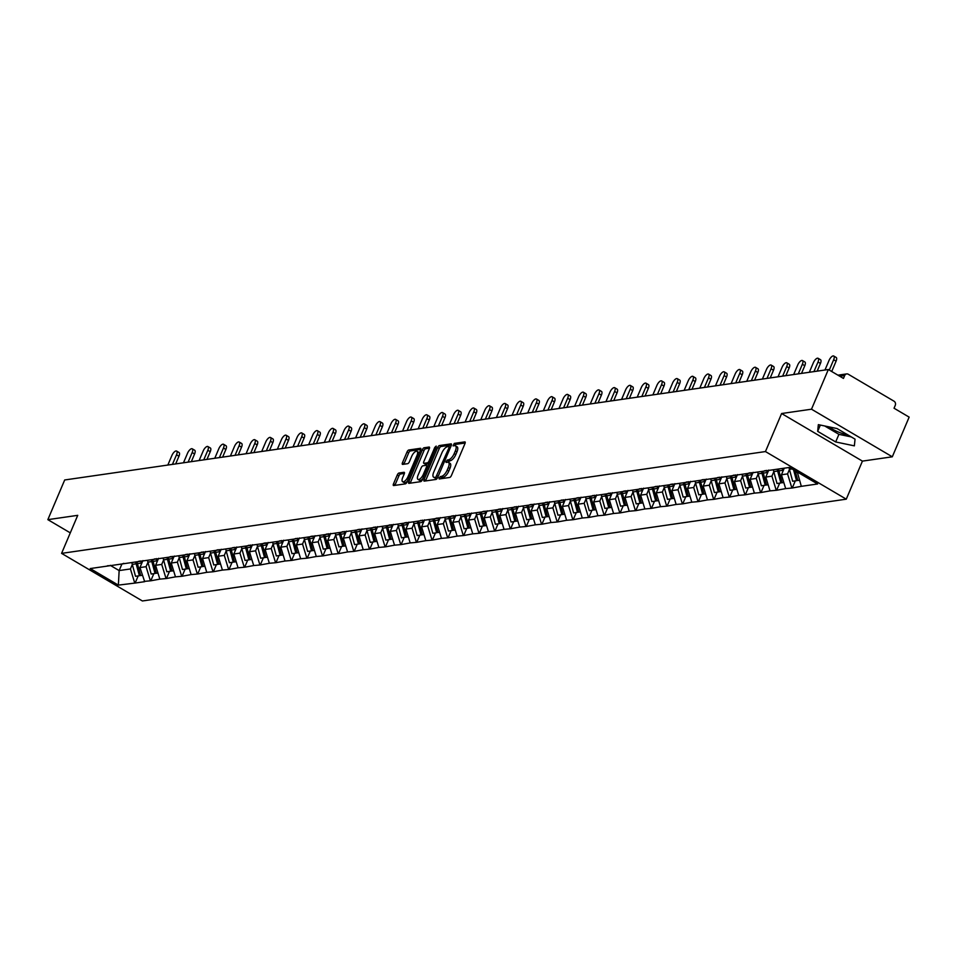 <?xml version="1.0" encoding="UTF-8"?>
<svg xmlns="http://www.w3.org/2000/svg" width="957" height="957" viewBox="0 0 957 957"><rect width="100%" height="100%" fill="white"/><g stroke="black" fill="none" stroke-linecap="round" stroke-linejoin="round"><path stroke-width="1.44" d="M439.048 477.83L439.203 478.967L449.67 477.459A2.01 0.813 -59.5 0 0 451.405 475.533L464.994 443.534A2.01 0.813 -59.5 0 0 465.03 441.931A2.01 0.813 -59.5 0 0 464.767 441.895L454.3 443.402L453.056 445.866L454.599 445.699A6.448 2.608 -59.5 0 1 455.46 445.842A6.448 2.608 -59.5 0 1 455.341 450.938L454.204 453.606A6.448 2.608 -59.5 0 1 448.642 459.743L446.07 461.286L446.034 462.398L447.577 462.243A6.448 2.608 -59.5 0 1 448.438 462.375A6.448 2.608 -59.5 0 1 448.319 467.471L447.182 470.138A6.448 2.608 -59.5 0 1 441.62 476.287L439.048 477.83M847.746 434.849A16.006 4.522 23 0 1 828.786 426.822M399.021 473.021A2.01 0.813 -59.5 0 0 397.287 474.935L393.471 483.919A2.01 0.813 -59.5 0 0 393.435 485.51A2.01 0.813 -59.5 0 0 393.698 485.558L405.313 483.871A2.01 0.813 -59.5 0 0 407.06 481.957L420.637 449.946A2.01 0.813 -59.5 0 0 420.685 448.355A2.01 0.813 -59.5 0 0 420.41 448.307L408.795 449.993A2.01 0.813 -59.5 0 0 407.06 451.907L402.454 462.757A2.01 0.813 -59.5 0 0 402.418 464.348A2.01 0.813 -59.5 0 0 402.682 464.396L407.658 463.678A2.01 0.813 -59.5 0 0 409.393 461.752L411.677 456.369A5.383 2.177 -59.5 0 1 417.049 451.345A5.383 2.177 -59.5 0 1 416.941 455.616L407.993 476.682A5.383 2.177 -59.5 0 1 402.634 481.706A5.383 2.177 -59.5 0 1 402.73 477.447L404.225 473.93A2.01 0.813 -59.5 0 0 404.261 472.339A2.01 0.813 -59.5 0 0 403.998 472.291L399.021 473.021L400.636 473.966A2.01 0.813 -59.5 0 0 398.902 475.892L395.085 484.864A2.01 0.813 -59.5 0 0 394.906 485.378M781.606 413.52L862.424 461.118L892.307 456.8L811.5 409.201L781.606 413.52L765.456 451.56L61.583 553.373L77.732 515.333L47.85 519.651L64.693 479.971L828.343 369.522L843.452 378.422L844.684 375.527L839.744 376.245M811.5 409.201L828.343 369.522M424.083 479.493A2.01 0.813 -59.5 0 0 424.047 481.084A2.01 0.813 -59.5 0 0 424.322 481.12L435.937 479.445A2.01 0.813 -59.5 0 0 437.672 477.519L451.261 445.519A2.01 0.813 -59.5 0 0 451.297 443.916A2.01 0.813 -59.5 0 0 451.034 443.881L439.419 445.555A2.01 0.813 -59.5 0 0 437.672 447.481L424.083 479.493L425.698 480.438A2.01 0.813 -59.5 0 0 425.53 480.952M420.625 481.658L409.01 483.345A2.01 0.813 -59.5 0 1 408.747 483.297A2.01 0.813 -59.5 0 1 408.783 481.706L422.36 449.694A2.01 0.813 -59.5 0 1 424.107 447.768L429.071 447.051A2.01 0.813 -59.5 0 1 429.346 447.098A2.01 0.813 -59.5 0 1 429.31 448.689L423.795 461.669A2.01 0.813 -59.5 0 0 423.76 463.26A2.01 0.813 -59.5 0 0 424.023 463.308L427.324 462.829A2.01 0.813 -59.5 0 0 429.059 460.915L434.801 447.398L436.201 446.082L436.177 447.194L422.36 479.744A2.01 0.813 -59.5 0 1 420.625 481.658M765.456 451.56L846.275 499.171L142.402 600.972L61.583 553.373M138.179 575.911L135.14 583.052L144.674 581.677L139.949 567.573L142.916 560.587M135.14 583.052L118.369 585.122L90.245 568.554L789.501 467.423L817.625 483.979L801.32 486.335L797.301 472.016M795.303 480.869L792.276 487.998L801.32 486.335M792.276 487.998L785.673 488.608L781.438 474.78L784.25 468.176M779.668 483.129L776.629 490.271L785.673 488.608M776.629 490.271L770.026 490.869L765.791 477.053L768.758 470.066M764.021 485.39L760.982 492.532L770.026 490.869M760.982 492.532L754.379 493.13L750.144 479.313L753.111 472.327M748.374 487.651L745.336 494.793L754.379 493.13M745.336 494.793L738.732 495.391L734.498 481.574L737.464 474.588M732.727 489.912L729.701 497.054L738.732 495.391M729.701 497.054L723.097 497.652L718.851 483.835L721.817 476.849M717.08 492.185L714.054 499.315L723.097 497.652M714.054 499.315L707.45 499.913L703.204 486.096L706.17 479.11M701.433 494.446L698.407 501.588L707.45 499.913M698.407 501.588L691.803 502.186L687.569 488.357L690.523 481.371M685.786 496.707L682.76 503.849L691.803 502.186M682.76 503.849L676.156 504.447L671.922 490.63L674.888 483.644M670.139 498.968L667.113 506.109L676.156 504.447M667.113 506.109L660.509 506.708L656.275 492.891L659.241 485.905M654.492 501.229L651.466 508.37L660.509 506.708M651.466 508.37L644.862 508.968L640.628 495.152L643.594 488.166M638.845 503.49L635.819 510.631L644.862 508.968M635.819 510.631L629.216 511.229L624.981 497.413L627.948 490.427M623.198 505.763L620.172 512.892L629.216 511.229M620.172 512.892L613.569 513.502L609.334 499.674L612.301 492.688M607.551 508.023L604.525 515.165L613.569 513.502M604.525 515.165L597.922 515.763L593.687 501.947L596.654 494.96M591.916 510.284L588.878 517.426L597.922 515.763M588.878 517.426L582.275 518.024L578.04 504.207L581.007 497.221M576.27 512.545L573.231 519.687L582.275 518.024M573.231 519.687L566.628 520.285L562.393 506.468L565.36 499.482M560.623 514.806L557.584 521.948L566.628 520.285M557.584 521.948L550.981 522.546L546.746 508.729L549.713 501.743M544.976 517.079L541.937 524.209L550.981 522.546M541.937 524.209L535.334 524.807L531.099 510.99L534.066 504.004M529.329 519.34L526.302 526.47L535.334 524.807M526.302 526.47L519.699 527.08L515.452 513.251L518.419 506.265M513.682 521.601L510.655 528.743L519.699 527.08M510.655 528.743L504.052 529.341L499.817 515.524L502.772 508.538M498.035 523.862L495.008 531.003L504.052 529.341M495.008 531.003L488.405 531.602L484.17 517.785L487.125 510.799M482.388 526.123L479.361 533.264L488.405 531.602M479.361 533.264L472.758 533.862L468.523 520.046L471.49 513.06M466.741 528.384L463.714 535.525L472.758 533.862M463.714 535.525L457.111 536.123L452.876 522.307L455.843 515.321M451.094 530.657L448.067 537.786L457.111 536.123M448.067 537.786L441.464 538.384L437.229 524.568L440.196 517.581M435.447 532.917L432.42 540.059L441.464 538.384M432.42 540.059L425.817 540.657L421.582 526.828L424.549 519.842M419.8 535.178L416.774 542.32L425.817 540.657M416.774 542.32L410.17 542.918L405.935 529.101L408.902 522.115M404.153 537.439L401.127 544.581L410.17 542.918M401.127 544.581L394.523 545.179L390.289 531.362L393.255 524.376M388.518 539.7L385.48 546.842L394.523 545.179M385.48 546.842L378.876 547.44L374.642 533.623L377.608 526.637M372.871 541.961L369.833 549.103L378.876 547.44M369.833 549.103L363.229 549.701L358.995 535.884L361.961 528.898M357.224 544.234L354.186 551.364L363.229 549.701M354.186 551.364L347.582 551.962L343.348 538.145L346.314 531.159M341.577 546.495L338.539 553.636L347.582 551.962M338.539 553.636L331.935 554.235L327.701 540.418L330.667 533.432M325.93 548.756L322.904 555.897L331.935 554.235M322.904 555.897L316.3 556.495L312.054 542.679L315.02 535.693M310.283 551.017L307.257 558.158L316.3 556.495M307.257 558.158L300.654 558.756L296.419 544.94L299.374 537.954M294.636 553.278L291.61 560.419L300.654 558.756M291.61 560.419L285.007 561.017L280.772 547.201L283.727 540.215M278.989 555.55L275.963 562.68L285.007 561.017M275.963 562.68L269.36 563.278L265.125 549.462L268.092 542.475M263.342 557.811L260.316 564.941L269.36 563.278M260.316 564.941L253.713 565.551L249.478 551.722L252.445 544.736M247.696 560.072L244.669 567.214L253.713 565.551M244.669 567.214L238.066 567.812L233.831 553.995L236.798 547.009M232.049 562.333L229.022 569.475L238.066 567.812M229.022 569.475L222.419 570.073L218.184 556.256L221.151 549.27M216.402 564.594L213.375 571.736L222.419 570.073M213.375 571.736L206.772 572.334L202.537 558.517L205.504 551.531M200.755 566.855L197.728 573.997L206.772 572.334M197.728 573.997L191.125 574.595L186.89 560.778L189.857 553.792M185.12 569.128L182.081 576.258L191.125 574.595M182.081 576.258L175.478 576.856L171.243 563.039L174.21 556.053M169.473 571.389L166.434 578.518L175.478 576.856M166.434 578.518L159.831 579.129L155.596 565.3L158.563 558.314M153.826 573.65L150.787 580.791L159.831 579.129M150.787 580.791L144.184 581.389M139.949 567.573L146.074 566.688L147.964 562.238M123.836 563.338L122.185 563.936M150.309 580.504L146.074 566.688M155.596 565.3L161.721 564.415L163.611 559.977M139.483 561.077L137.832 561.675M165.956 578.243L161.721 564.415M171.243 563.039L177.368 562.154L179.246 557.704M155.13 558.816L153.479 559.414M181.603 575.97L177.368 562.154M186.89 560.778L193.003 559.893L194.893 555.443M170.777 556.555L169.126 557.153M197.25 573.71L193.003 559.893M202.537 558.517L208.65 557.632L210.54 553.182M186.412 554.294L184.773 554.881M212.897 571.449L208.65 557.632M218.184 556.256L224.297 555.371L226.187 550.921M202.059 552.022L200.42 552.62M228.532 569.188L224.297 555.371M233.831 553.995L239.944 553.11L241.834 548.66M217.706 549.761L216.055 550.359M244.179 566.927L239.944 553.11M249.478 551.722L255.591 550.837L257.481 546.387M233.352 547.5L231.702 548.098M259.825 564.666L255.591 550.837M265.125 549.462L271.238 548.576L273.128 544.126M248.999 545.239L247.349 545.837M275.472 562.393L271.238 548.576M280.772 547.201L286.885 546.315L288.775 541.865M264.646 542.978L262.996 543.564M291.119 560.132L286.885 546.315M296.419 544.94L302.532 544.055L304.422 539.604M280.293 540.717L278.643 541.303M306.766 557.871L302.532 544.055M312.054 542.679L318.179 541.794L320.069 537.344M295.94 538.444L294.289 539.042M322.413 555.61L318.179 541.794M327.701 540.418L333.826 539.533L335.716 535.083M311.587 536.183L309.936 536.781M338.06 553.349L333.826 539.533M343.348 538.145L349.472 537.26L351.363 532.81M327.234 533.922L325.583 534.52M353.707 551.088L349.472 537.26M358.995 535.884L365.119 534.999L367.01 530.549M342.881 531.661L341.23 532.259M369.354 548.816L365.119 534.999M374.642 533.623L380.766 532.738L382.644 528.288M358.528 529.4L356.877 529.987M385.001 546.555L380.766 532.738M390.289 531.362L396.401 530.477L398.291 526.027M374.175 527.14L372.524 527.726M400.648 544.294L396.401 530.477M405.935 529.101L412.048 528.216L413.938 523.766M389.81 524.867L388.171 525.465M416.295 542.033L412.048 528.216M421.582 526.828L427.695 525.943L429.585 521.505M405.457 522.606L403.818 523.204M431.93 539.772L427.695 525.943M437.229 524.568L443.342 523.682L445.232 519.232M421.104 520.345L419.453 520.943M447.577 537.499L443.342 523.682M452.876 522.307L458.989 521.421L460.879 516.971M436.751 518.084L435.1 518.682M463.224 535.238L458.989 521.421M468.523 520.046L474.636 519.161L476.526 514.71M452.398 515.823L450.747 516.409M478.871 532.977L474.636 519.161M484.17 517.785L490.283 516.9L492.173 512.45M468.045 513.562L466.394 514.148M494.518 530.716L490.283 516.9M499.817 515.524L505.93 514.639L507.82 510.189M483.692 511.289L482.041 511.887M510.165 528.455L505.93 514.639M515.452 513.251L521.577 512.366L523.467 507.916M499.339 509.028L497.688 509.626M525.812 526.194L521.577 512.366M531.099 510.99L537.224 510.105L539.114 505.655M514.986 506.767L513.335 507.366M541.459 523.922L537.224 510.105M546.746 508.729L552.871 507.844L554.761 503.394M530.633 504.506L528.982 505.093M557.106 521.661L552.871 507.844M562.393 506.468L568.518 505.583L570.408 501.133M546.28 502.246L544.629 502.832M572.753 519.4L568.518 505.583M578.04 504.207L584.165 503.322L586.043 498.872M561.926 499.973L560.276 500.571M588.399 517.139L584.165 503.322M593.687 501.947L599.8 501.061L601.69 496.611M577.573 497.712L575.923 498.31M604.046 514.878L599.8 501.061M609.334 499.674L615.447 498.788L617.337 494.338M593.208 495.451L591.57 496.049M619.693 512.617L615.447 498.788M624.981 497.413L631.094 496.527L632.984 492.077M608.855 493.19L607.216 493.788M635.328 510.344L631.094 496.527M640.628 495.152L646.741 494.267L648.631 489.817M624.502 490.929L622.851 491.515M650.975 508.083L646.741 494.267M656.275 492.891L662.388 492.006L664.278 487.556M640.149 488.668L638.498 489.254M666.622 505.822L662.388 492.006M671.922 490.63L678.034 489.745L679.925 485.295M655.796 486.395L654.145 486.993M682.269 503.561L678.034 489.745M687.569 488.357L693.681 487.484L695.572 483.034M671.443 484.134L669.792 484.732M697.916 501.301L693.681 487.484M703.204 486.096L709.328 485.211L711.218 480.761M687.09 481.873L685.439 482.472M713.563 499.028L709.328 485.211M718.851 483.835L724.975 482.95L726.865 478.5M702.737 479.613L701.086 480.211M729.21 496.767L724.975 482.95M734.498 481.574L740.622 480.689L742.512 476.239M718.384 477.352L716.733 477.938M744.857 494.506L740.622 480.689M750.144 479.313L756.269 478.428L758.159 473.978M734.031 475.091L732.38 475.677M760.504 492.245L756.269 478.428M765.791 477.053L771.916 476.167L773.794 471.717M749.678 472.818L748.027 473.416M776.151 489.984L771.916 476.167M781.438 474.78L787.563 473.894L789.441 469.456M765.325 470.557L763.674 471.155M791.798 487.723L787.563 473.894M892.307 456.8L909.15 417.12L894.041 408.22L895.274 405.325A3.074 2.68 81.8 0 0 893.994 401.174L848.261 374.235A3.074 2.68 81.8 0 0 844.684 375.527M797.085 472.519L797.947 472.399M47.85 519.651L70.292 532.87M862.424 461.118L846.275 499.171M110.199 565.312L119.147 570.575L130.427 568.948L132.317 564.498M121.946 563.972L119.147 570.575L118.369 585.122M108.189 565.611L106.538 566.197M134.662 582.765L130.427 568.948M854.362 445.854L855.044 439.155L837.028 428.545L818.343 424.645L817.673 431.344L835.688 441.955L854.362 445.854M440.675 478.763L443.235 477.232A6.448 2.608 -59.5 0 0 448.797 471.095L447.182 470.138M448.438 462.375L450.053 463.332A6.448 2.608 -59.5 0 1 449.934 468.428L448.797 471.095M455.46 445.842L457.075 446.787A6.448 2.608 -59.5 0 1 456.956 451.883L455.819 454.551A6.448 2.608 -59.5 0 1 450.257 460.7L447.685 462.231M465.174 443.019L455.915 444.359L454.707 445.687M451.441 445.005L441.033 446.512A2.01 0.813 -59.5 0 0 439.287 448.426L425.698 480.438M435.902 477.112L449.048 447.673L449.072 446.56L447.457 446.728A6.448 2.608 -59.5 0 0 441.895 452.876L433.748 472.088A6.448 2.608 -59.5 0 0 433.629 477.184A6.448 2.608 -59.5 0 0 434.478 477.316L437.433 478.01M433.629 477.184L435.244 478.129A6.448 2.608 -59.5 0 0 436.093 478.273L434.478 477.316M437.385 478.081L436.093 478.273M429.478 448.187L425.721 448.725A2.01 0.813 -59.5 0 0 423.987 450.651L410.397 482.651A2.01 0.813 -59.5 0 0 410.218 483.165M425.207 464.001A2.01 0.813 -59.5 0 0 425.375 464.217A2.01 0.813 -59.5 0 0 425.638 464.265L428.939 463.786A2.01 0.813 -59.5 0 0 429.167 463.714M418.077 475.139A5.383 2.177 -59.5 0 0 417.982 479.397A5.383 2.177 -59.5 0 0 423.341 474.385L426.499 466.956A2.01 0.813 -59.5 0 0 426.535 465.365A2.01 0.813 -59.5 0 0 426.272 465.317L422.97 465.796A2.01 0.813 -59.5 0 0 421.224 467.722L418.077 475.139M417.982 479.397L419.597 480.354A5.383 2.177 -59.5 0 0 422.755 478.811M426.535 465.365L428.078 466.274A2.01 0.813 -59.5 0 0 427.887 466.274L426.702 465.58M404.404 473.428L400.636 473.966M402.634 481.706L404.249 482.663A5.383 2.177 -59.5 0 0 407.407 481.12M419.214 453.307A5.383 2.177 -59.5 0 0 418.664 452.302L417.049 451.345M420.817 449.431L410.409 450.938A2.01 0.813 -59.5 0 0 408.675 452.864L404.069 463.702A2.01 0.813 -59.5 0 0 403.89 464.217M824.695 425.961L838.918 434.346L851.252 436.918M838.918 434.346L835.688 441.955M820.34 425.052L817.673 431.344M836.083 361.184L833.655 359.76A4.713 1.914 -59.5 0 0 833.738 356.028L836.167 357.451A4.713 1.914 120.5 0 1 836.083 361.184L831.705 371.507M833.738 356.028A4.713 1.914 -59.5 0 0 829.037 360.43L824.97 370.012M795.171 470.76L797.827 480.498L799.454 480.27M789.011 467.495A16.819 14.63 81.8 0 0 789.417 469.337L792.659 481.251L796.523 480.689L793.556 469.815M797.767 480.294L796.523 480.689M833.655 359.76L829.276 370.072M820.436 363.445L818.008 362.021A4.713 1.914 -59.5 0 0 818.091 358.289L820.52 359.712A4.713 1.914 120.5 0 1 820.436 363.445L817.17 371.137M818.091 358.289A4.713 1.914 -59.5 0 0 813.39 362.691L809.323 372.273M782.395 468.452A16.819 14.63 81.8 0 0 782.802 470.294L778.938 470.856A16.819 14.63 -98.2 0 1 778.531 469.002M778.938 470.856L782.18 482.771L783.819 482.531M782.802 470.294L783.005 471.083M773.364 469.755A16.819 14.63 81.8 0 0 773.77 471.598L777.012 483.512L780.876 482.95L777.634 471.047A16.819 14.63 -98.2 0 1 777.228 469.193M782.12 482.555L780.876 482.95M818.008 362.021L813.94 371.603M804.789 365.718L802.361 364.282A4.713 1.914 -59.5 0 0 802.444 360.55L804.873 361.985A4.713 1.914 120.5 0 1 804.789 365.718L801.523 373.397M802.444 360.55A4.713 1.914 -59.5 0 0 797.743 364.952L793.676 374.534M766.689 470.365A16.819 14.63 81.8 0 0 767.155 472.555L763.291 473.117A16.819 14.63 -98.2 0 1 762.885 471.263M763.291 473.117L766.533 485.032L768.172 484.792M767.155 472.555L767.37 473.344M757.717 472.016A16.819 14.63 81.8 0 0 758.123 473.871L761.365 485.773L765.229 485.211L761.987 473.308A16.819 14.63 -98.2 0 1 761.581 471.454M766.473 484.828L765.229 485.211M802.361 364.282L798.294 373.864M789.142 367.978L786.714 366.543A4.713 1.914 -59.5 0 0 786.81 362.811L789.226 364.246A4.713 1.914 120.5 0 1 789.142 367.978L785.876 375.658M786.81 362.811A4.713 1.914 -59.5 0 0 782.096 367.213L778.029 376.795M751.042 472.626A16.819 14.63 81.8 0 0 751.508 474.828L747.644 475.378A16.819 14.63 -98.2 0 1 747.238 473.536M747.644 475.378L750.886 487.292L752.525 487.053M751.508 474.828L751.723 475.605M742.07 474.277A16.819 14.63 81.8 0 0 742.476 476.131L745.718 488.034L749.582 487.484L746.34 475.569A16.819 14.63 -98.2 0 1 745.934 473.715M750.826 487.089L749.582 487.484M786.714 366.543L782.647 376.125M773.495 370.239L771.067 368.816A4.713 1.914 -59.5 0 0 771.163 365.084L773.579 366.507A4.713 1.914 120.5 0 1 773.495 370.239L770.229 377.931M771.163 365.084A4.713 1.914 -59.5 0 0 766.461 369.474L762.394 379.056M735.395 474.887A16.819 14.63 81.8 0 0 735.861 477.088L731.997 477.639A16.819 14.63 -98.2 0 1 731.591 475.796M731.997 477.639L735.239 489.553L736.878 489.314M735.861 477.088L736.077 477.878M726.423 476.538A16.819 14.63 81.8 0 0 726.83 478.392L730.071 490.295L733.935 489.745L730.693 477.83A16.819 14.63 -98.2 0 1 730.287 475.988M735.179 489.35L733.935 489.745M771.067 368.816L767 378.398M757.848 372.5L755.42 371.077A4.713 1.914 -59.5 0 0 755.516 367.344L757.932 368.768A4.713 1.914 120.5 0 1 757.848 372.5L754.583 380.192M755.516 367.344A4.713 1.914 -59.5 0 0 750.814 371.747L746.747 381.329M719.748 477.148A16.819 14.63 81.8 0 0 720.214 479.349L716.35 479.912A16.819 14.63 -98.2 0 1 715.944 478.057M716.35 479.912L719.592 491.814L721.231 491.575M720.214 479.349L720.43 480.139M710.776 478.799A16.819 14.63 81.8 0 0 711.183 480.653L714.424 492.568L718.288 492.006L715.046 480.091A16.819 14.63 -98.2 0 1 714.64 478.249M719.532 491.611L718.288 492.006M755.42 371.077L751.353 380.659M742.201 374.761L739.773 373.338A4.713 1.914 -59.5 0 0 739.869 369.605L742.285 371.029A4.713 1.914 120.5 0 1 742.201 374.761L738.936 382.453M739.869 369.605A4.713 1.914 -59.5 0 0 735.167 374.008L731.1 383.59M704.101 479.409A16.819 14.63 81.8 0 0 704.567 481.61L700.703 482.172A16.819 14.63 -98.2 0 1 700.297 480.318M700.703 482.172L703.945 494.075L705.584 493.848M704.567 481.61L704.783 482.4M695.129 481.072A16.819 14.63 81.8 0 0 695.536 482.914L698.777 494.829L702.641 494.267L699.4 482.364A16.819 14.63 -98.2 0 1 698.993 480.51M703.885 493.872L702.641 494.267M739.773 373.338L735.706 382.92M726.554 377.022L724.126 375.599A4.713 1.914 -59.5 0 0 724.222 371.866L726.65 373.29A4.713 1.914 120.5 0 1 726.554 377.022L723.289 384.714M724.222 371.866A4.713 1.914 -59.5 0 0 719.52 376.268L715.453 385.85M688.454 481.682A16.819 14.63 81.8 0 0 688.92 483.871L685.056 484.433A16.819 14.63 -98.2 0 1 684.65 482.579M685.056 484.433L688.298 496.348L689.937 496.109M688.92 483.871L689.136 484.661M679.482 483.333A16.819 14.63 81.8 0 0 679.889 485.175L683.131 497.09L686.994 496.527L683.753 484.625A16.819 14.63 -98.2 0 1 683.346 482.771M688.25 496.145L686.994 496.527M724.126 375.599L720.059 385.181M710.907 379.295L708.491 377.859A4.713 1.914 -59.5 0 0 708.575 374.127L711.003 375.563A4.713 1.914 120.5 0 1 710.907 379.295L707.642 386.975M708.575 374.127A4.713 1.914 -59.5 0 0 703.874 378.529L699.806 388.111M672.807 483.943A16.819 14.63 81.8 0 0 673.273 486.132L669.41 486.694A16.819 14.63 -98.2 0 1 669.003 484.84M669.41 486.694L672.651 498.609L674.29 498.37M673.273 486.132L673.489 486.922M663.835 485.594A16.819 14.63 81.8 0 0 664.254 487.448L667.484 499.351L671.347 498.8L668.106 486.886A16.819 14.63 -98.2 0 1 667.699 485.032M672.604 498.406L671.347 498.8M708.491 377.859L704.424 387.441M695.261 381.556L692.844 380.12A4.713 1.914 -59.5 0 0 692.928 376.388L695.356 377.824A4.713 1.914 120.5 0 1 695.261 381.556L691.995 389.248M692.928 376.388A4.713 1.914 -59.5 0 0 688.227 380.79L684.159 390.372M657.16 486.204A16.819 14.63 81.8 0 0 657.626 488.405L653.763 488.955A16.819 14.63 -98.2 0 1 653.356 487.113M653.763 488.955L657.004 500.87L658.643 500.631M657.626 488.405L657.842 489.183M648.2 487.855A16.819 14.63 81.8 0 0 648.607 489.709L651.849 501.612L655.701 501.061L652.459 489.147A16.819 14.63 -98.2 0 1 652.052 487.292M656.957 500.667L655.701 501.061M692.844 380.12L688.777 389.714M679.614 383.817L677.197 382.393A4.713 1.914 -59.5 0 0 677.281 378.661L679.709 380.085A4.713 1.914 120.5 0 1 679.614 383.817L676.36 391.509M677.281 378.661A4.713 1.914 -59.5 0 0 672.58 383.051L668.512 392.645M641.525 488.465A16.819 14.63 81.8 0 0 641.98 490.666L638.116 491.228A16.819 14.63 -98.2 0 1 637.709 489.374M638.116 491.228L641.357 503.131L642.996 502.892M641.98 490.666L642.195 491.455M632.553 490.116A16.819 14.63 81.8 0 0 632.96 491.97L636.202 503.884L640.054 503.322L636.812 491.408A16.819 14.63 -98.2 0 1 636.405 489.565M641.31 502.927L640.054 503.322M677.197 382.393L673.13 391.975M663.967 386.078L661.55 384.654A4.713 1.914 -59.5 0 0 661.634 380.922L664.062 382.345A4.713 1.914 120.5 0 1 663.967 386.078L660.713 393.77M661.634 380.922A4.713 1.914 -59.5 0 0 656.933 385.324L652.865 394.906M625.878 490.726A16.819 14.63 81.8 0 0 626.333 492.927L622.481 493.489A16.819 14.63 -98.2 0 1 622.062 491.635M622.481 493.489L625.711 505.392L627.349 505.152M626.333 492.927L626.548 493.716M616.906 492.377A16.819 14.63 81.8 0 0 617.313 494.231L620.555 506.145L624.407 505.583L621.177 493.668A16.819 14.63 -98.2 0 1 620.758 491.826M625.663 505.188L624.407 505.583M661.55 384.654L657.483 394.236M648.332 388.339L645.903 386.915A4.713 1.914 -59.5 0 0 645.987 383.183L648.415 384.606A4.713 1.914 120.5 0 1 648.332 388.339L645.066 396.031M645.987 383.183A4.713 1.914 -59.5 0 0 641.286 387.585L637.218 397.167M610.231 492.987A16.819 14.63 81.8 0 0 610.686 495.188L606.834 495.75A16.819 14.63 -98.2 0 1 606.427 493.896M606.834 495.75L610.076 507.653L611.702 507.425M610.686 495.188L610.901 495.977M601.259 494.649A16.819 14.63 81.8 0 0 601.666 496.492L604.908 508.406L608.772 507.844L605.53 495.941A16.819 14.63 -98.2 0 1 605.123 494.087M610.016 507.449L608.772 507.844M645.903 386.915L641.836 396.497M632.685 390.612L630.256 389.176A4.713 1.914 -59.5 0 0 630.34 385.444L632.768 386.879A4.713 1.914 120.5 0 1 632.685 390.612L629.419 398.291M630.34 385.444A4.713 1.914 -59.5 0 0 625.639 389.846L621.572 399.428M594.584 495.259A16.819 14.63 81.8 0 0 595.039 497.449L591.187 498.011A16.819 14.63 -98.2 0 1 590.78 496.157M591.187 498.011L594.429 509.925L596.055 509.686M595.039 497.449L595.254 498.238M585.612 496.91A16.819 14.63 81.8 0 0 586.019 498.753L589.261 510.667L593.125 510.105L589.883 498.202A16.819 14.63 -98.2 0 1 589.476 496.348M594.369 509.722L593.125 510.105M630.256 389.176L626.189 398.758M617.038 392.872L614.609 391.437A4.713 1.914 -59.5 0 0 614.693 387.705L617.121 389.14A4.713 1.914 120.5 0 1 617.038 392.872L613.772 400.552M614.693 387.705A4.713 1.914 -59.5 0 0 609.992 392.107L605.925 401.689M578.937 497.52A16.819 14.63 81.8 0 0 579.404 499.721L575.54 500.272A16.819 14.63 -98.2 0 1 575.133 498.43M575.54 500.272L578.782 512.186L580.42 511.947M579.404 499.721L579.607 500.499M569.965 499.171A16.819 14.63 81.8 0 0 570.372 501.025L573.614 512.928L577.478 512.378L574.236 500.463A16.819 14.63 -98.2 0 1 573.829 498.609M578.722 511.983L577.478 512.378M614.609 391.437L610.542 401.019M601.391 395.133L598.962 393.71A4.713 1.914 -59.5 0 0 599.046 389.978L601.475 391.401A4.713 1.914 120.5 0 1 601.391 395.133L598.125 402.825M599.046 389.978A4.713 1.914 -59.5 0 0 594.345 394.368L590.278 403.95M563.29 499.781A16.819 14.63 81.8 0 0 563.757 501.982L559.893 502.533A16.819 14.63 -98.2 0 1 559.486 500.69M559.893 502.533L563.135 514.447L564.774 514.208M563.757 501.982L563.972 502.76M554.318 501.432A16.819 14.63 81.8 0 0 554.725 503.286L557.967 515.189L561.831 514.639L558.589 502.724A16.819 14.63 -98.2 0 1 558.182 500.87M563.075 514.244L561.831 514.639M598.962 393.71L594.895 403.292M585.744 397.394L583.315 395.971A4.713 1.914 -59.5 0 0 583.411 392.238L585.828 393.662A4.713 1.914 120.5 0 1 585.744 397.394L582.478 405.086M583.411 392.238A4.713 1.914 -59.5 0 0 578.698 396.629L574.631 406.223M547.643 502.042A16.819 14.63 81.8 0 0 548.11 504.243L544.246 504.806A16.819 14.63 -98.2 0 1 543.839 502.951M544.246 504.806L547.488 516.708L549.127 516.469M548.11 504.243L548.325 505.033M538.671 503.693A16.819 14.63 81.8 0 0 539.078 505.547L542.32 517.462L546.184 516.9L542.942 504.985A16.819 14.63 -98.2 0 1 542.535 503.143M547.428 516.505L546.184 516.9M583.315 395.971L579.248 405.553M570.097 399.655L567.668 398.232A4.713 1.914 -59.5 0 0 567.764 394.499L570.181 395.923A4.713 1.914 120.5 0 1 570.097 399.655L566.831 407.347M567.764 394.499A4.713 1.914 -59.5 0 0 563.063 398.902L558.996 408.483M531.996 504.303A16.819 14.63 81.8 0 0 532.463 506.504L528.599 507.066A16.819 14.63 -98.2 0 1 528.192 505.212M528.599 507.066L531.841 518.969L533.48 518.742M532.463 506.504L532.678 507.294M523.024 505.954A16.819 14.63 81.8 0 0 523.431 507.808L526.673 519.723L530.537 519.161L527.295 507.246A16.819 14.63 -98.2 0 1 526.888 505.404M531.781 518.766L530.537 519.161M567.668 398.232L563.601 407.814M554.45 401.916L552.022 400.493A4.713 1.914 -59.5 0 0 552.117 396.76L554.534 398.184A4.713 1.914 120.5 0 1 554.45 401.916L551.184 409.608M552.117 396.76A4.713 1.914 -59.5 0 0 547.416 401.162L543.349 410.744M516.349 506.564A16.819 14.63 81.8 0 0 516.816 508.765L512.952 509.327A16.819 14.63 -98.2 0 1 512.545 507.473M512.952 509.327L516.194 521.23L517.833 521.003M516.816 508.765L517.031 509.555M507.377 508.227A16.819 14.63 81.8 0 0 507.784 510.069L511.026 521.984L514.89 521.421L511.648 509.519A16.819 14.63 -98.2 0 1 511.241 507.665M516.134 521.027L514.89 521.421M552.022 400.493L547.954 410.075M538.803 404.189L536.375 402.753A4.713 1.914 -59.5 0 0 536.47 399.021L538.887 400.457A4.713 1.914 120.5 0 1 538.803 404.189L535.537 411.869M536.47 399.021A4.713 1.914 -59.5 0 0 531.769 403.423L527.702 413.005M500.702 508.837A16.819 14.63 81.8 0 0 501.169 511.026L497.305 511.588A16.819 14.63 -98.2 0 1 496.898 509.734M497.305 511.588L500.547 523.503L502.186 523.264M501.169 511.026L501.384 511.816M491.731 510.488A16.819 14.63 81.8 0 0 492.137 512.342L495.379 524.245L499.243 523.682L496.001 511.78A16.819 14.63 -98.2 0 1 495.594 509.925M500.487 523.3L499.243 523.682M536.375 402.753L532.307 412.335M523.156 406.45L520.728 405.014A4.713 1.914 -59.5 0 0 520.823 401.282L523.252 402.718A4.713 1.914 120.5 0 1 523.156 406.45L519.89 414.13M520.823 401.282A4.713 1.914 -59.5 0 0 516.122 405.684L512.055 415.266M485.055 511.098A16.819 14.63 81.8 0 0 485.522 513.299L481.658 513.849A16.819 14.63 -98.2 0 1 481.251 512.007M481.658 513.849L484.9 525.764L486.539 525.525M485.522 513.299L485.737 514.076M476.084 512.749A16.819 14.63 81.8 0 0 476.49 514.603L479.732 526.506L483.596 525.955L480.354 514.041A16.819 14.63 -98.2 0 1 479.947 512.186M484.852 525.56L483.596 525.955M520.728 405.014L516.66 414.596M507.509 408.711L505.093 407.287A4.713 1.914 -59.5 0 0 505.176 403.555L507.605 404.978A4.713 1.914 120.5 0 1 507.509 408.711L504.243 416.403M505.176 403.555A4.713 1.914 -59.5 0 0 500.475 407.945L496.408 417.527M469.409 513.359A16.819 14.63 81.8 0 0 469.875 515.56L466.011 516.11A16.819 14.63 -98.2 0 1 465.604 514.268M466.011 516.11L469.253 528.025L470.892 527.785M469.875 515.56L470.09 516.349M460.437 515.01A16.819 14.63 81.8 0 0 460.855 516.864L464.085 528.766L467.949 528.216L464.707 516.302A16.819 14.63 -98.2 0 1 464.301 514.447M469.205 527.821L467.949 528.216M505.093 407.287L501.025 416.869M491.862 410.972L489.446 409.548A4.713 1.914 -59.5 0 0 489.529 405.816L491.958 407.239A4.713 1.914 120.5 0 1 491.862 410.972L488.608 418.664M489.529 405.816A4.713 1.914 -59.5 0 0 484.828 410.218L480.761 419.8M453.762 515.62A16.819 14.63 81.8 0 0 454.228 517.821L450.364 518.383A16.819 14.63 -98.2 0 1 449.957 516.529M450.364 518.383L453.606 530.286L455.245 530.046M454.228 517.821L454.443 518.61M444.802 517.27A16.819 14.63 81.8 0 0 445.208 519.125L448.45 531.039L452.302 530.477L449.06 518.562A16.819 14.63 -98.2 0 1 448.654 516.72M453.558 530.082L452.302 530.477M489.446 409.548L485.378 419.13M476.215 413.233L473.799 411.809A4.713 1.914 -59.5 0 0 473.882 408.077L476.311 409.5A4.713 1.914 120.5 0 1 476.215 413.233L472.961 420.924M473.882 408.077A4.713 1.914 -59.5 0 0 469.181 412.479L465.114 422.061M438.127 517.881A16.819 14.63 81.8 0 0 438.581 520.082L434.717 520.644A16.819 14.63 -98.2 0 1 434.311 518.79M434.717 520.644L437.959 532.547L439.598 532.319M438.581 520.082L438.796 520.871M429.155 519.543A16.819 14.63 81.8 0 0 429.561 521.386L432.803 533.3L436.655 532.738L433.413 520.835A16.819 14.63 -98.2 0 1 433.007 518.981M437.911 532.343L436.655 532.738M473.799 411.809L469.731 421.391M460.568 415.494L458.152 414.07A4.713 1.914 -59.5 0 0 458.236 410.338L460.664 411.761A4.713 1.914 120.5 0 1 460.568 415.494L457.314 423.185M458.236 410.338A4.713 1.914 -59.5 0 0 453.534 414.74L449.467 424.322M422.48 520.141A16.819 14.63 81.8 0 0 422.934 522.343L419.082 522.905A16.819 14.63 -98.2 0 1 418.676 521.051M419.082 522.905L422.312 534.819L423.951 534.58M422.934 522.343L423.15 523.132M413.508 521.804A16.819 14.63 81.8 0 0 413.914 523.646L417.156 535.561L421.008 534.999L417.778 523.096A16.819 14.63 -98.2 0 1 417.372 521.242M422.264 534.616L421.008 534.999M458.152 414.07L454.085 423.652M444.933 417.766L442.505 416.331A4.713 1.914 -59.5 0 0 442.589 412.599L445.017 414.034A4.713 1.914 120.5 0 1 444.933 417.766L441.667 425.446M442.589 412.599A4.713 1.914 -59.5 0 0 437.887 417.001L433.82 426.583M406.833 522.414A16.819 14.63 81.8 0 0 407.287 524.603L403.435 525.166A16.819 14.63 -98.2 0 1 403.029 523.312M403.435 525.166L406.677 537.08L408.304 536.841M407.287 524.603L407.503 525.393M397.861 524.065A16.819 14.63 81.8 0 0 398.268 525.919L401.509 537.822L405.373 537.26L402.131 525.357A16.819 14.63 -98.2 0 1 401.725 523.503M406.617 536.877L405.373 537.26M442.505 416.331L438.438 425.913M429.286 420.027L426.858 418.592A4.713 1.914 -59.5 0 0 426.942 414.86L429.37 416.295A4.713 1.914 120.5 0 1 429.286 420.027L426.021 427.707M426.942 414.86A4.713 1.914 -59.5 0 0 422.24 419.262L418.173 428.844M391.186 524.675A16.819 14.63 81.8 0 0 391.64 526.876L387.788 527.427A16.819 14.63 -98.2 0 1 387.382 525.584M387.788 527.427L391.03 539.341L392.657 539.102M391.64 526.876L391.856 527.654M382.214 526.326A16.819 14.63 81.8 0 0 382.621 528.18L385.862 540.083L389.726 539.533L386.484 527.618A16.819 14.63 -98.2 0 1 386.078 525.764M390.97 539.138L389.726 539.533M426.858 418.592L422.791 428.186M413.639 422.288L411.211 420.865A4.713 1.914 -59.5 0 0 411.295 417.132L413.723 418.556A4.713 1.914 120.5 0 1 413.639 422.288L410.374 429.98M411.295 417.132A4.713 1.914 -59.5 0 0 406.593 421.523L402.526 431.105M375.539 526.936A16.819 14.63 81.8 0 0 376.005 529.137L372.141 529.688A16.819 14.63 -98.2 0 1 371.735 527.845M372.141 529.688L375.383 541.602L377.022 541.363M376.005 529.137L376.209 529.927M366.567 528.587A16.819 14.63 81.8 0 0 366.974 530.441L370.215 542.356L374.079 541.794L370.838 529.879A16.819 14.63 -98.2 0 1 370.431 528.037M375.323 541.399L374.079 541.794M411.211 420.865L407.144 430.447M397.992 424.549L395.564 423.126A4.713 1.914 -59.5 0 0 395.648 419.393L398.076 420.817A4.713 1.914 120.5 0 1 397.992 424.549L394.727 432.241M395.648 419.393A4.713 1.914 -59.5 0 0 390.946 423.795L386.879 433.377M359.892 529.197A16.819 14.63 81.8 0 0 360.358 531.398L356.494 531.96A16.819 14.63 -98.2 0 1 356.088 530.106M356.494 531.96L359.736 543.863L361.375 543.624M360.358 531.398L360.574 532.188M350.92 530.848A16.819 14.63 81.8 0 0 351.327 532.702L354.568 544.617L358.432 544.055L355.191 532.14A16.819 14.63 -98.2 0 1 354.784 530.298M359.676 543.66L358.432 544.055M395.564 423.126L391.497 432.708M382.345 426.81L379.917 425.387A4.713 1.914 -59.5 0 0 380.013 421.654L382.429 423.078A4.713 1.914 120.5 0 1 382.345 426.81L379.08 434.502M380.013 421.654A4.713 1.914 -59.5 0 0 375.311 426.056L371.232 435.638M344.245 531.458A16.819 14.63 81.8 0 0 344.711 533.659L340.848 534.221A16.819 14.63 -98.2 0 1 340.441 532.367M340.848 534.221L344.089 546.124L345.728 545.897M344.711 533.659L344.927 534.449M335.273 533.121A16.819 14.63 81.8 0 0 335.68 534.963L338.922 546.878L342.785 546.315L339.544 534.413A16.819 14.63 -98.2 0 1 339.137 532.559M344.03 545.921L342.785 546.315M379.917 425.387L375.85 434.968M366.698 429.083L364.27 427.647A4.713 1.914 -59.5 0 0 364.366 423.915L366.782 425.351A4.713 1.914 120.5 0 1 366.698 429.083L363.433 436.763M364.366 423.915A4.713 1.914 -59.5 0 0 359.665 428.317L355.597 437.899M328.598 533.731A16.819 14.63 81.8 0 0 329.064 535.92L325.201 536.482A16.819 14.63 -98.2 0 1 324.794 534.628M325.201 536.482L328.442 548.397L330.081 548.158M329.064 535.92L329.28 536.71M319.626 535.382A16.819 14.63 81.8 0 0 320.033 537.224L323.275 549.139L327.138 548.576L323.897 536.674A16.819 14.63 -98.2 0 1 323.49 534.819M328.383 548.194L327.138 548.576M364.27 427.647L360.203 437.229M351.052 431.344L348.623 429.908A4.713 1.914 -59.5 0 0 348.719 426.176L351.135 427.612A4.713 1.914 120.5 0 1 351.052 431.344L347.786 439.024M348.719 426.176A4.713 1.914 -59.5 0 0 344.018 430.578L339.95 440.16M312.951 535.992A16.819 14.63 81.8 0 0 313.418 538.181L309.554 538.743A16.819 14.63 -98.2 0 1 309.147 536.889M309.554 538.743L312.795 550.658L314.434 550.419M313.418 538.181L313.633 538.97M303.979 537.643A16.819 14.63 81.8 0 0 304.386 539.497L307.628 551.399L311.492 550.849L308.25 538.935A16.819 14.63 -98.2 0 1 307.843 537.08M312.736 550.454L311.492 550.849M348.623 429.908L344.556 439.49M335.405 433.605L332.976 432.169A4.713 1.914 -59.5 0 0 333.072 428.437L335.488 429.872A4.713 1.914 120.5 0 1 335.405 433.605L332.139 441.297M333.072 428.437A4.713 1.914 -59.5 0 0 328.371 432.839L324.303 442.421M297.304 538.253A16.819 14.63 81.8 0 0 297.771 540.454L293.907 541.004A16.819 14.63 -98.2 0 1 293.5 539.162M293.907 541.004L297.149 552.919L298.787 552.679M297.771 540.454L297.986 541.231M288.332 539.904A16.819 14.63 81.8 0 0 288.739 541.758L291.981 553.66L295.845 553.11L292.603 541.195A16.819 14.63 -98.2 0 1 292.196 539.341M297.089 552.715L295.845 553.11M332.976 432.169L328.909 441.763M319.758 435.866L317.329 434.442A4.713 1.914 -59.5 0 0 317.425 430.71L319.853 432.133A4.713 1.914 120.5 0 1 319.758 435.866L316.492 443.558M317.425 430.71A4.713 1.914 -59.5 0 0 312.724 435.1L308.656 444.694M281.657 540.514A16.819 14.63 81.8 0 0 282.124 542.715L278.26 543.277A16.819 14.63 -98.2 0 1 277.853 541.423M278.26 543.277L281.502 555.18L283.14 554.94M282.124 542.715L282.339 543.504M272.685 542.164A16.819 14.63 81.8 0 0 273.092 544.019L276.334 555.933L280.198 555.371L276.956 543.456A16.819 14.63 -98.2 0 1 276.549 541.614M281.454 554.976L280.198 555.371M317.329 434.442L313.262 444.024M304.111 438.127L301.694 436.703A4.713 1.914 -59.5 0 0 301.778 432.971L304.206 434.394A4.713 1.914 120.5 0 1 304.111 438.127L300.845 445.818M301.778 432.971A4.713 1.914 -59.5 0 0 297.077 437.373L293.009 446.955M266.01 542.775A16.819 14.63 81.8 0 0 266.477 544.976L262.613 545.538A16.819 14.63 -98.2 0 1 262.206 543.684M262.613 545.538L265.855 557.441L267.493 557.213M266.477 544.976L266.692 545.765M257.05 544.425A16.819 14.63 81.8 0 0 257.457 546.28L260.687 558.194L264.551 557.632L261.309 545.717A16.819 14.63 -98.2 0 1 260.902 543.875M265.807 557.237L264.551 557.632M301.694 436.703L297.627 446.285M288.464 440.387L286.047 438.964A4.713 1.914 -59.5 0 0 286.131 435.232L288.559 436.655A4.713 1.914 120.5 0 1 288.464 440.387L285.21 448.079M286.131 435.232A4.713 1.914 -59.5 0 0 281.43 439.634L277.363 449.216M250.375 545.035A16.819 14.63 81.8 0 0 250.83 547.237L246.966 547.799A16.819 14.63 -98.2 0 1 246.559 545.945M246.966 547.799L250.208 559.701L251.847 559.474M250.83 547.237L251.045 548.026M241.403 546.698A16.819 14.63 81.8 0 0 241.81 548.54L245.052 560.455L248.904 559.893L245.662 547.99A16.819 14.63 -98.2 0 1 245.255 546.136M250.16 559.498L248.904 559.893M286.047 438.964L281.98 448.546M272.817 442.66L270.4 441.225A4.713 1.914 -59.5 0 0 270.484 437.493L272.912 438.928A4.713 1.914 120.5 0 1 272.817 442.66L269.563 450.34M270.484 437.493A4.713 1.914 -59.5 0 0 265.783 441.895L261.716 451.477M234.728 547.308A16.819 14.63 81.8 0 0 235.183 549.497L231.319 550.06A16.819 14.63 -98.2 0 1 230.912 548.205M231.319 550.06L234.561 561.974L236.2 561.735M235.183 549.497L235.398 550.287M225.756 548.959A16.819 14.63 81.8 0 0 226.163 550.813L229.405 562.716L233.257 562.154L230.015 550.251A16.819 14.63 -98.2 0 1 229.608 548.397M234.513 561.771L233.257 562.154M270.4 441.225L266.333 450.807M257.17 444.921L254.753 443.486A4.713 1.914 -59.5 0 0 254.837 439.753L257.266 441.189A4.713 1.914 120.5 0 1 257.17 444.921L253.916 452.601M254.837 439.753A4.713 1.914 -59.5 0 0 250.136 444.156L246.069 453.738M219.081 549.569A16.819 14.63 81.8 0 0 219.536 551.77L215.684 552.321A16.819 14.63 -98.2 0 1 215.277 550.478M215.684 552.321L218.914 564.235L220.553 563.996M219.536 551.77L219.751 552.548M210.109 551.22A16.819 14.63 81.8 0 0 210.516 553.074L213.758 564.977L217.61 564.427L214.38 552.512A16.819 14.63 -98.2 0 1 213.973 550.658M218.866 564.032L217.61 564.427M254.753 443.486L250.686 453.068M241.535 447.182L239.106 445.759A4.713 1.914 -59.5 0 0 239.19 442.026L241.619 443.45A4.713 1.914 120.5 0 1 241.535 447.182L238.269 454.874M239.19 442.026A4.713 1.914 -59.5 0 0 234.489 446.417L230.422 455.999M203.434 551.83A16.819 14.63 81.8 0 0 203.889 554.031L200.037 554.582A16.819 14.63 -98.2 0 1 199.63 552.739M200.037 554.582L203.279 566.496L204.906 566.257M203.889 554.031L204.104 554.821M194.462 553.481A16.819 14.63 81.8 0 0 194.869 555.335L198.111 567.238L201.975 566.688L198.733 554.773A16.819 14.63 -98.2 0 1 198.326 552.919M203.219 566.293L201.975 566.688M239.106 445.759L235.039 455.341M225.888 449.443L223.46 448.02A4.713 1.914 -59.5 0 0 223.543 444.287L225.972 445.711A4.713 1.914 120.5 0 1 225.888 449.443L222.622 457.135M223.543 444.287A4.713 1.914 -59.5 0 0 218.842 448.677L214.775 458.271M187.787 554.091A16.819 14.63 81.8 0 0 188.242 556.292L184.39 556.854A16.819 14.63 -98.2 0 1 183.983 555M184.39 556.854L187.632 568.757L189.271 568.518M188.242 556.292L188.457 557.082M178.815 555.742A16.819 14.63 81.8 0 0 179.222 557.596L182.464 569.511L186.328 568.948L183.086 557.034A16.819 14.63 -98.2 0 1 182.679 555.192M187.572 568.554L186.328 568.948M223.46 448.02L219.392 457.602M210.241 451.704L207.813 450.28A4.713 1.914 -59.5 0 0 207.896 446.548L210.325 447.972A4.713 1.914 120.5 0 1 210.241 451.704L206.975 459.396M207.896 446.548A4.713 1.914 -59.5 0 0 203.195 450.95L199.128 460.532M172.14 556.352A16.819 14.63 81.8 0 0 172.607 558.553L168.743 559.115A16.819 14.63 -98.2 0 1 168.336 557.261M168.743 559.115L171.985 571.018L173.624 570.791M172.607 558.553L172.81 559.343M163.169 558.015A16.819 14.63 81.8 0 0 163.575 559.857L166.817 571.772L170.681 571.209L167.439 559.307A16.819 14.63 -98.2 0 1 167.032 557.452M171.925 570.815L170.681 571.209M207.813 450.28L203.745 459.862M194.594 453.965L192.166 452.541A4.713 1.914 -59.5 0 0 192.249 448.809L194.678 450.233A4.713 1.914 120.5 0 1 194.594 453.965L191.328 461.657M192.249 448.809A4.713 1.914 -59.5 0 0 187.548 453.211L183.481 462.793M156.493 558.613A16.819 14.63 81.8 0 0 156.96 560.814L153.096 561.376A16.819 14.63 -98.2 0 1 152.689 559.522M153.096 561.376L156.338 573.291L157.977 573.052M156.96 560.814L157.175 561.603M147.522 560.276A16.819 14.63 81.8 0 0 147.928 562.118L151.17 574.033L155.034 573.47L151.792 561.568A16.819 14.63 -98.2 0 1 151.385 559.713M156.278 573.076L155.034 573.47M192.166 452.541L188.098 462.123M178.947 456.238L176.519 454.802A4.713 1.914 -59.5 0 0 176.614 451.07L179.031 452.505A4.713 1.914 120.5 0 1 178.947 456.238L175.681 463.918M176.614 451.07A4.713 1.914 -59.5 0 0 171.913 455.472L167.834 465.054M140.846 560.886A16.819 14.63 81.8 0 0 141.313 563.075L137.449 563.637A16.819 14.63 -98.2 0 1 137.042 561.783M137.449 563.637L140.691 575.552L142.33 575.313M141.313 563.075L141.528 563.864M131.875 562.537A16.819 14.63 81.8 0 0 132.281 564.391L135.523 576.293L139.387 575.731L136.145 563.829A16.819 14.63 -98.2 0 1 135.738 561.974M140.631 575.348L139.387 575.731M176.519 454.802L172.451 464.384M443.235 477.232L441.62 476.287M449.934 468.428L448.319 467.471M448.905 460.891L447.278 459.946M450.257 460.7L448.642 459.743M455.819 454.551L454.204 453.606M456.956 451.883L455.341 450.938M455.915 444.359L454.3 443.402M441.883 477.435L440.268 476.478M439.287 448.426L437.672 447.481M441.033 446.512L439.419 445.555M438.162 476.383L437.122 475.773M450.089 448.283L449.048 447.673M450.448 447.445L449.192 446.704M410.397 482.651L408.783 481.706M423.987 450.651L422.36 449.694M425.721 448.725L424.107 447.768M425.638 464.265L424.023 463.308M428.939 463.786L427.324 462.829M430.1 461.525L429.059 460.915M435.83 448.008L434.801 447.398M424.382 474.995L423.341 474.385M427.528 467.566L426.499 466.956M409.034 477.292L407.993 476.682M417.982 456.226L416.941 455.616M404.069 463.702L402.454 462.757M408.675 452.864L407.06 451.907M410.409 450.938L408.795 449.993M395.085 484.864L393.471 483.919M398.902 475.892L397.287 474.935M792.097 468.954L789.417 469.337M777.634 471.047L773.77 471.598M761.987 473.308L758.123 473.871M746.34 475.569L742.476 476.131M730.693 477.83L726.83 478.392M715.046 480.091L711.183 480.653M699.4 482.364L695.536 482.914M683.753 484.625L679.889 485.175M668.106 486.886L664.254 487.448M652.459 489.147L648.607 489.709M636.812 491.408L632.96 491.97M621.177 493.668L617.313 494.231M605.53 495.941L601.666 496.492M589.883 498.202L586.019 498.753M574.236 500.463L570.372 501.025M558.589 502.724L554.725 503.286M542.942 504.985L539.078 505.547M527.295 507.246L523.431 507.808M511.648 509.519L507.784 510.069M496.001 511.78L492.137 512.342M480.354 514.041L476.49 514.603M464.707 516.302L460.855 516.864M449.06 518.562L445.208 519.125M433.413 520.835L429.561 521.386M417.778 523.096L413.914 523.646M402.131 525.357L398.268 525.919M386.484 527.618L382.621 528.18M370.838 529.879L366.974 530.441M355.191 532.14L351.327 532.702M339.544 534.413L335.68 534.963M323.897 536.674L320.033 537.224M308.25 538.935L304.386 539.497M292.603 541.195L288.739 541.758M276.956 543.456L273.092 544.019M261.309 545.717L257.457 546.28M245.662 547.99L241.81 548.54M230.015 550.251L226.163 550.813M214.38 552.512L210.516 553.074M198.733 554.773L194.869 555.335M183.086 557.034L179.222 557.596M167.439 559.307L163.575 559.857M151.792 561.568L147.928 562.118M136.145 563.829L132.281 564.391M846.658 373.912L837.925 375.168M450.472 447.374L449.072 446.56M425.375 464.217L423.76 463.26"/></g></svg>

